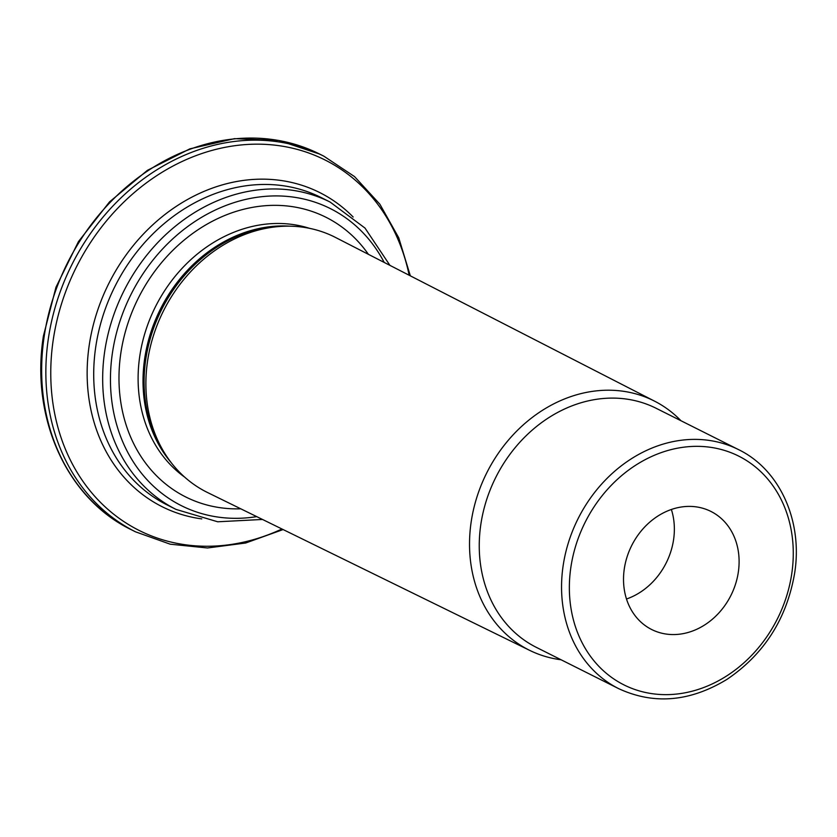 <?xml version="1.0" encoding="UTF-8"?>
<svg xmlns="http://www.w3.org/2000/svg" width="837" height="837" viewBox="0 0 837 837"><rect width="100%" height="100%" fill="white"/><g stroke="black" fill="none" stroke-linecap="round" stroke-linejoin="round"><path stroke-width="1.26" d="M680.973 420.739A139.381 117.159 116.6 0 0 654.754 401.247A139.381 117.159 116.6 0 0 486.736 472.905A139.381 117.159 116.6 0 0 529.79 650.422A139.381 117.159 116.6 0 0 561.104 659.776M654.754 401.247L335.522 237.457A142.688 119.942 116.6 0 0 284.329 226.231A142.688 119.942 116.6 0 0 163.508 310.82A142.688 119.942 116.6 0 0 167.975 458.237A142.688 119.942 116.6 0 0 207.597 492.554L529.79 650.422M368.395 254.322A156.435 131.493 116.6 0 0 138.293 298.171A156.435 131.493 116.6 0 0 240.774 508.812M738.464 449.574L656.156 408.289A133.711 112.388 116.6 0 0 495.755 477.435A133.711 112.388 116.6 0 0 536.287 647.336L618.595 688.61C653.864 704.932 690.002 701.835 727.018 679.341C764.244 654.095 786.801 618.679 794.658 573.083C802.986 520.959 779.728 469.484 738.464 449.574A133.711 112.388 116.6 0 0 578.064 518.71A133.711 112.388 116.6 0 0 618.595 688.61M738.328 572.11A66.06 55.524 -63.4 0 1 651.699 629.529A66.06 55.524 -63.4 0 1 631.673 545.588A66.06 55.524 -63.4 0 1 710.916 511.428A66.06 55.524 -63.4 0 1 738.328 572.11M626.484 599.01A66.06 55.524 116.6 0 0 673.586 539.645A66.06 55.524 116.6 0 0 671.379 509.482M44.131 336.715A210.108 176.607 -63.4 0 1 319.671 154.081L278.627 140.428L234.496 138.66L189.884 148.84L147.406 170.34L109.532 201.884L78.448 241.621L55.974 287.217L43.409 336.024C30.341 417.872 66.751 498.559 131.304 529.716A210.108 176.607 -63.4 0 1 44.131 336.715M283.115 529.549L245.659 543.014L207.492 547.973L170.235 544.196L135.5 531.819A210.108 176.607 -63.4 0 1 48.326 338.818A210.108 176.607 -63.4 0 1 323.867 156.184L319.671 154.081M330.123 202.062A171.909 144.498 116.6 0 0 123.897 290.952A171.909 144.498 116.6 0 0 176 509.398L167.044 504.899A171.909 144.498 116.6 0 1 114.931 286.463A171.909 144.498 116.6 0 1 321.167 197.563L330.123 202.062L365.005 228.082L389.927 265.371M384.204 262.431A166.176 139.685 116.6 0 0 209.009 213.173A166.176 139.685 116.6 0 0 112.472 405.683A166.176 139.685 116.6 0 0 256.739 516.628M309.46 228.313A140.396 118.007 116.6 0 0 155.441 306.771A140.396 118.007 116.6 0 0 184.684 477.132M290.01 226.178A140.396 118.007 116.6 0 0 160.348 309.24A140.396 118.007 116.6 0 0 171.344 462.819M284.329 226.231L280.688 226.346A140.783 118.341 116.6 0 0 161.499 309.805A140.783 118.341 116.6 0 0 165.904 455.255L167.975 458.237M791.771 573.638A127.977 107.575 116.6 0 0 641.948 461.428A127.977 107.575 116.6 0 0 610.204 676.38A127.977 107.575 116.6 0 0 791.771 573.638M409.178 275.247A207.241 174.201 116.6 0 0 227.371 146.893A207.241 174.201 116.6 0 0 53.202 340.094A207.241 174.201 116.6 0 0 281.943 528.984M201.769 518.898A175.728 147.71 -63.4 0 1 89.214 345.294A175.728 147.71 -63.4 0 1 196.35 194.885A175.728 147.71 -63.4 0 1 353.151 217.024M135.5 531.819L131.304 529.716M176 509.398L217.714 521.786L262.504 519.453M323.867 156.184L354.564 176.617L379.872 204.218L398.736 237.781L410.339 275.844"/></g></svg>
